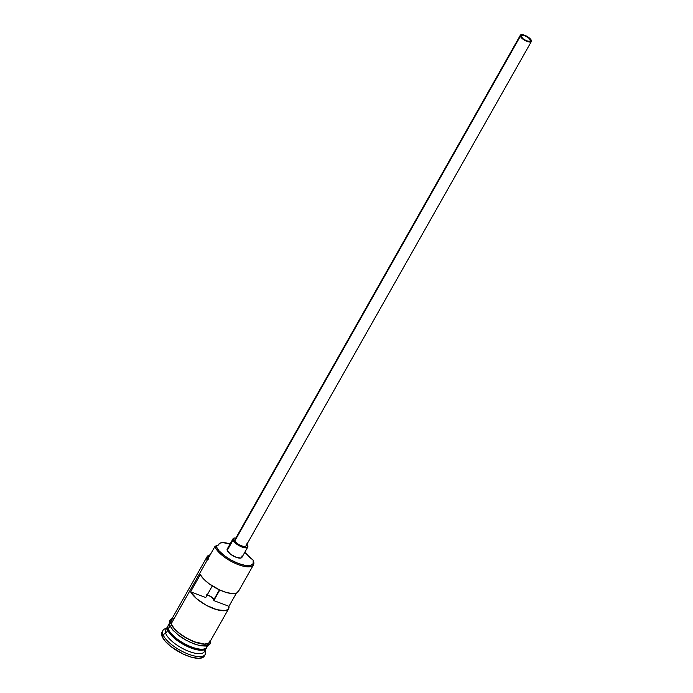 <?xml version="1.0" encoding="UTF-8"?>
<svg xmlns="http://www.w3.org/2000/svg" width="693" height="693" viewBox="0 0 693 693"><rect width="100%" height="100%" fill="white"/><g stroke="black" fill="none" stroke-linecap="round" stroke-linejoin="round"><path stroke-width="1.04" d="M253.473 561.2A22.193 7.987 -150.5 0 1 253.491 564.821A22.193 7.987 -150.5 0 1 234.208 562.898A22.193 7.987 -150.5 0 1 214.873 546.586L215.999 546.179A21.344 7.684 -150.5 0 1 215.895 545.902L217.671 545.512L218.607 544.551A18.174 6.54 -150.5 0 1 218.745 544.256A18.174 6.54 -150.5 0 1 230.059 544.005L222.851 542.602L220.062 543.113L218.607 544.551A12.682 4.565 -150.5 0 1 218.503 544.75A12.682 4.565 -150.5 0 1 215.895 545.902A21.344 7.684 29.5 0 0 215.999 546.179L218.875 550.649L224.151 555.517L231.003 560.022L238.401 563.496L245.218 565.401L250.407 565.453L253.188 563.634L253.127 560.23A21.344 7.684 29.5 0 0 253.014 559.953A21.344 7.684 -150.5 0 1 253.127 560.23A21.344 7.684 -150.5 0 1 253.162 560.325A21.344 7.684 -150.5 0 1 238.323 563.461A21.344 7.684 -150.5 0 1 215.999 546.179L214.873 546.586A22.193 7.987 29.5 0 0 238.08 564.561A22.193 7.987 29.5 0 0 253.508 561.295A22.193 7.987 29.5 0 0 253.473 561.2L253.196 560.412M206.679 594.811L211.079 596.673L213.912 599.566L219.412 589.838L213.912 599.566A5.284 1.906 29.5 0 0 207.216 594.923M530.448 40.09L529.712 41.398L530.448 40.09L529.781 41.381L526.801 40.896L523.276 38.921L521.257 36.608A5.284 1.906 -150.5 0 1 521.257 35.75A5.284 1.906 -150.5 0 1 525.848 36.209A5.284 1.906 -150.5 0 1 530.448 40.09A5.284 1.906 -150.5 0 1 530.457 40.956A5.284 1.906 -150.5 0 1 525.866 40.497A5.284 1.906 -150.5 0 1 521.257 36.608L521.933 35.317L524.904 35.802L528.43 37.777L530.448 40.09M245.92 546.006L244.404 546.612L240.436 545.504L237.292 543.598L234.875 540.826A6.341 2.287 29.5 0 0 240.402 545.486A6.341 2.287 29.5 0 0 245.911 546.032L531.375 41.476A6.341 2.287 -150.5 0 1 525.866 40.922A6.341 2.287 -150.5 0 1 520.339 36.261L234.875 540.826L234.858 539.812L235.681 539.275M520.339 35.23L234.866 539.786A6.341 2.287 29.5 0 0 234.875 540.826L520.339 36.261A6.341 2.287 -150.5 0 1 520.339 35.23A6.341 2.287 -150.5 0 1 525.848 35.776A6.341 2.287 -150.5 0 1 531.366 40.437A6.341 2.287 -150.5 0 1 531.375 41.476M241.918 555.994L241.935 557.337L240.835 558.056L236.088 557.285L230.44 554.123L227.209 550.424A8.455 3.041 29.5 0 0 234.572 556.635A8.455 3.041 29.5 0 0 241.918 557.371L247.748 547.072A8.455 3.041 -150.5 0 1 240.402 546.344A8.455 3.041 -150.5 0 1 233.039 540.124L227.209 550.424L227.191 549.073M246.899 544.282A8.455 3.041 -150.5 0 1 247.739 545.694A8.455 3.041 -150.5 0 1 247.748 547.072M167.871 627.338A21.769 7.84 29.5 0 0 168.243 629.79L168.442 629.452A21.769 7.84 -150.5 0 0 183.818 643.606A21.769 7.84 -150.5 0 0 203.612 649.081A21.769 7.84 -150.5 0 1 183.818 643.606A21.769 7.84 -150.5 0 1 168.442 629.452L165.74 633.428L162.933 634.45A24.307 8.749 29.5 0 0 188.357 654.131A24.307 8.749 29.5 0 0 205.249 650.554A24.307 8.749 29.5 0 0 205.215 650.45L205.249 650.554M204.73 649.61A22.193 7.987 -150.5 0 1 187.526 650.831A22.193 7.987 -150.5 0 1 165.74 633.428A22.193 7.987 29.5 0 0 185.074 649.739A22.193 7.987 29.5 0 0 204.357 651.663L206.297 648.224A22.193 7.987 -150.5 0 1 187.015 646.309A22.193 7.987 -150.5 0 1 167.68 629.998A22.193 7.987 -150.5 0 1 167.671 626.368A22.193 7.987 -150.5 0 1 168.018 625.883M171.119 620.278L171.18 623.813L214.873 546.586L215.895 545.902L214.873 546.586L171.18 623.813A22.193 7.987 29.5 0 0 190.514 640.133A22.193 7.987 29.5 0 0 209.797 642.047L228.629 608.757A22.193 7.987 -150.5 0 1 210.473 607.354A22.193 7.987 -150.5 0 1 190.601 591.796L200.312 574.627A22.193 7.987 29.5 0 0 220.183 590.193A22.193 7.987 29.5 0 0 238.34 591.597L253.491 564.821M213.981 600.259A5.284 1.906 29.5 0 0 213.912 599.566L213.808 600.58L228.95 606.306L236.408 593.13L228.95 606.306A22.193 7.987 -150.5 0 1 228.629 608.757M169.161 623.735L168.252 625.346A22.193 7.987 29.5 0 0 168.269 628.967L169.958 625.978L168.269 628.967A22.193 7.987 29.5 0 0 187.595 645.278A22.193 7.987 29.5 0 0 206.886 647.201L207.787 645.59M167.671 626.368L165.731 629.807A22.193 7.987 29.5 0 0 165.74 633.428L168.243 629.79A21.769 7.84 29.5 0 0 185.811 645.105A21.769 7.84 29.5 0 0 205.371 648.553M206.54 647.686A22.193 7.987 -150.5 0 1 206.297 648.224M204.305 656.037L203.11 657.328L198.484 658.35L191.519 657.215L183.264 654.097L171.249 646.794L165.246 641.259L161.963 636.165A24.307 8.749 29.5 0 0 183.134 654.027A24.307 8.749 29.5 0 0 204.253 656.132L205.223 654.417A24.307 8.749 -150.5 0 1 184.104 652.312A24.307 8.749 -150.5 0 1 162.933 634.45L161.963 636.165L161.893 632.293M205.215 650.45A24.307 8.749 -150.5 0 1 205.223 654.417M210.343 641.086A22.401 8.065 -150.5 0 1 191.874 640.843A22.401 8.065 -150.5 0 1 170.998 623.743A1.057 0.91 159.5 0 0 169.525 624.982A1.057 0.91 -20.5 0 1 170.998 623.743L170.582 621.786L172.037 618.988M213.808 600.58L219.785 590.012L213.808 600.58L228.95 606.306L228.292 609.234L225.147 610.672L216.736 609.667L206.176 605.223L196.526 598.622L190.601 591.796L205.743 597.522L212.301 585.94L205.743 597.522L190.601 591.796L200.312 574.627L203.733 579.105L209.165 583.792L219.464 589.864L226.446 592.506L232.467 593.598L236.72 593L238.652 590.774M207.926 558.861A21.344 7.684 -150.5 0 1 210.161 554.92L208.246 556.366L208.134 559.632M171.188 627.711L170.028 625.467A1.057 0.91 -20.5 0 1 169.525 624.982M162.916 630.483L161.945 632.198A24.307 8.749 29.5 0 0 161.963 636.165L162.933 634.45A24.307 8.749 -150.5 0 1 162.916 630.483A24.307 8.749 -150.5 0 1 166.519 628.412L166.216 628.464A24.307 8.749 29.5 0 0 162.933 634.45L165.74 633.428A22.193 7.987 -150.5 0 1 167.299 628.43M173.051 630.154L178.577 635.256L185.776 639.994M189.665 641.987L197.262 644.871M200.693 645.633L206.142 645.685L209.052 643.78M210.377 640.462L210.031 642.065L208.922 643.251L204.66 644.195L198.233 643.147L190.636 640.271L183.004 636.001L176.516 630.985L172.159 625.996L170.998 623.743M174.012 618.39L172.21 619.109M207.094 556.696A22.193 7.987 -150.5 0 1 210.204 554.842A22.193 7.987 29.5 0 0 210.109 554.859A22.193 7.987 29.5 0 0 207.103 560.316A22.193 7.987 -150.5 0 1 207.094 556.696L171.162 620.192A22.193 7.987 29.5 0 0 171.18 623.813L174.177 628.464L179.652 633.523L186.781 638.21L194.473 641.822L204.522 644.074L208.749 643.139L210.196 640.375M253.014 559.953A12.682 4.565 -150.5 0 1 248.241 555.769L244.776 552.33A18.174 6.54 -150.5 0 1 248.241 555.769L253.014 559.953M227.607 548.631L228.292 548.354M168.269 628.967A22.193 7.987 29.5 0 0 187.526 645.244A22.193 7.987 29.5 0 0 206.852 647.253M168.243 629.79A21.769 7.84 29.5 0 0 182.398 643.243A21.769 7.84 29.5 0 0 201.923 649.636M206.679 646.231A22.193 7.987 -150.5 0 1 189.406 647.366A22.193 7.987 -150.5 0 1 167.68 629.998M236.166 538.08L234.113 538.063L233.013 538.782L227.209 549.047A8.455 3.041 29.5 0 0 227.209 550.424L233.039 540.124A8.455 3.041 -150.5 0 1 233.03 538.747A8.455 3.041 -150.5 0 1 235.863 538.037M233.013 538.782L233.472 540.973L235.118 542.862L241.909 546.985L244.612 547.739L247.349 547.487L247.895 546.43L246.604 543.918M531.366 40.437L528.95 37.665L525.814 35.759L521.846 34.65L520.322 35.256L521.197 37.595L525.9 40.939L530.561 41.987L531.384 41.45L531.366 40.437M253.508 561.295L253.162 560.325M172.202 618.364L169.482 620.607L169.516 624.973L173.051 630.344L180.093 636.477L185.36 639.838L193.875 643.849L200.208 645.677L205.232 646.084L208.827 645.114L210.291 643.736L210.828 640.219M218.737 544.274L218.304 545.036"/></g></svg>
